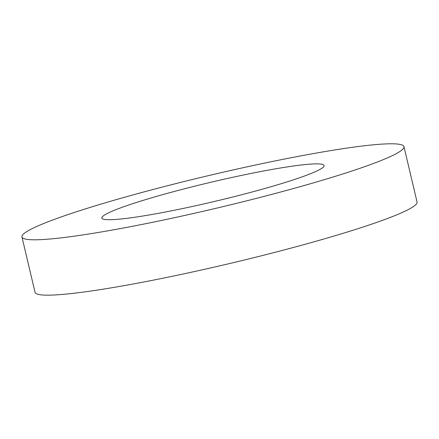 <?xml version="1.0" encoding="UTF-8"?>
<svg xmlns="http://www.w3.org/2000/svg" width="439" height="439" viewBox="0 0 439 439"><rect width="100%" height="100%" fill="white"/><g stroke="black" fill="none" stroke-linecap="round" stroke-linejoin="round"><path stroke-width="0.66" d="M403.962 146.642L417.05 202.006A196.271 16.764 166.7 0 1 402.492 212.372A196.271 16.764 166.7 0 1 190.597 272.394A196.271 16.764 166.7 0 1 35.038 292.308L21.95 236.945A196.271 16.764 166.7 0 1 209.101 175.479A196.271 16.764 166.7 0 1 403.962 146.642A196.271 16.764 166.7 0 1 389.404 157.008A196.271 16.764 166.7 0 1 177.51 217.031A196.271 16.764 166.7 0 1 21.95 236.945M315.619 171.556A114.195 9.757 166.7 0 1 192.331 206.478A114.195 9.757 166.7 0 1 101.826 218.062A114.195 9.757 166.7 0 1 210.715 182.3A114.195 9.757 166.7 0 1 324.086 165.525A114.195 9.757 166.7 0 1 315.619 171.556"/></g></svg>
